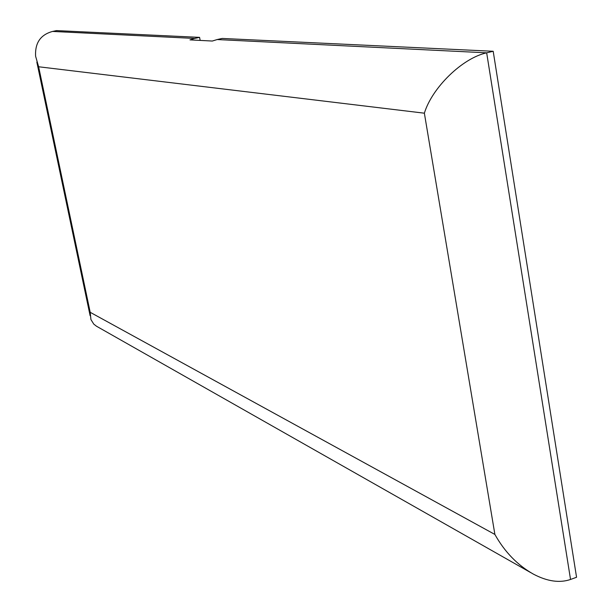 <?xml version="1.0" encoding="UTF-8"?>
<svg xmlns="http://www.w3.org/2000/svg" width="612" height="612" viewBox="0 0 612 612"><rect width="100%" height="100%" fill="white"/><g stroke="black" fill="none" stroke-linecap="round" stroke-linejoin="round"><path stroke-width="0.92" d="M570.537 579.465L486.67 52.831L493.196 51.27L222.171 38.441L217.191 39.55L486.67 52.831C462.282 58.086 432.011 87.853 424.368 113.189L494.894 534.452C504.648 551.886 517.469 565.106 533.35 574.102C547.212 581.423 559.613 583.213 570.537 579.465L576.558 577.261L493.196 51.27M194.746 38.441L199.581 37.37L56.495 30.6L52.578 31.434L194.746 38.441L189.965 39.879L212.28 41.042L217.191 39.55M199.581 37.37L200.162 40.407M424.368 113.189L38.633 66.769L35.618 56.289C34.861 42.993 40.514 34.708 52.578 31.434M38.633 66.769L90.201 312.311L90.936 319.571L93.774 324.115L96.459 326.204L530.918 572.725M90.201 312.311L494.894 534.452M36.835 62.08L90.132 315.738"/></g></svg>
